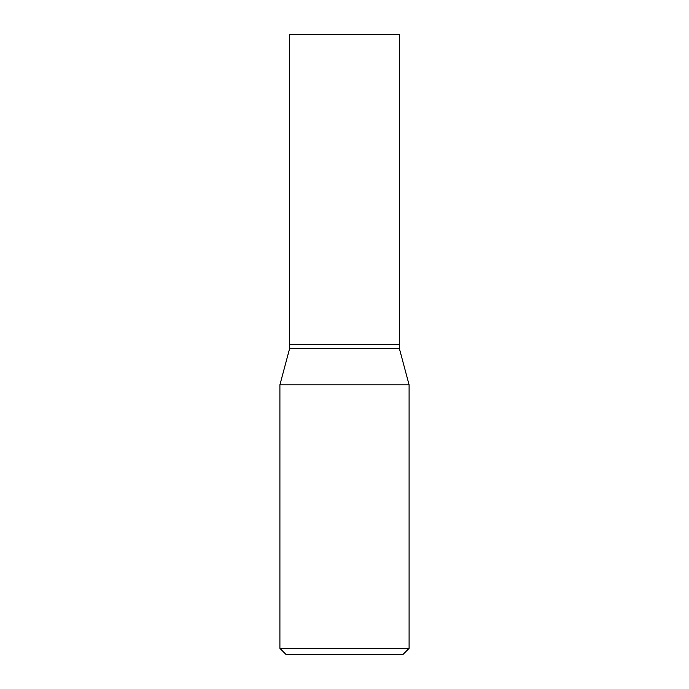 <?xml version="1.0" encoding="UTF-8"?>
<svg xmlns="http://www.w3.org/2000/svg" width="689" height="689" viewBox="0 0 689 689"><rect width="100%" height="100%" fill="white"/><g stroke="black" fill="none" stroke-linecap="round" stroke-linejoin="round"><path stroke-width="1.03" d="M399.396 34.45L289.604 34.45L289.604 344.5L399.396 344.5L399.396 34.45M399.189 344.5L289.604 344.707L289.604 348.634L279.906 384.815L279.906 648.349L409.094 648.349L402.893 654.55L286.107 654.55L279.906 648.349M399.396 344.707L399.396 348.634L289.604 348.634M399.396 348.634L409.094 384.815L279.906 384.815M409.094 384.815L409.094 648.349"/></g></svg>
